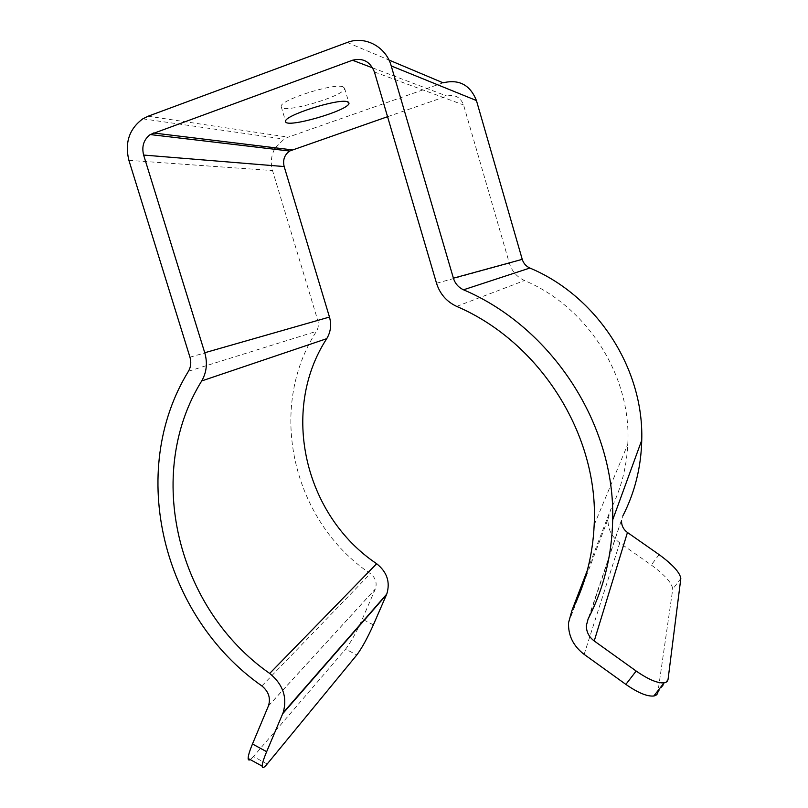 <?xml version="1.0" encoding="UTF-8"?>
<svg xmlns="http://www.w3.org/2000/svg" width="808" height="808" viewBox="0 0 808 808"><rect width="100%" height="100%" fill="white"/><g stroke="black" fill="none" stroke-linecap="round" stroke-linejoin="round"><path stroke-width="0.61" stroke-dasharray="4.04 3.03" d="M342.956 86.769C333.744 82.83 279.114 100.343 281.164 106.525C280.134 114.908 346.127 95.849 344.592 88.224L342.956 86.769M443.097 82.82L288.244 137.148L284.042 139.107L275.316 147.814M274.498 149.258C271.094 156.055 270.428 163.155 272.528 170.559L317.796 320.554C318.877 324.422 318.433 328.018 316.453 331.341C266.317 408.858 292.718 521.534 370.367 573.619C375.619 577.841 377.275 582.952 375.336 588.961L362.277 619.16C356.318 632.472 350.763 642.451 345.602 649.117L356.823 654.945M267.165 764.025L253.439 756.54L345.602 649.117M253.439 756.54L250.217 759.601M387.557 116.706L446.945 96.091C454.914 94.213 460.459 97.162 463.57 104.959L509.353 263.206C511.868 271.256 516.928 277.033 524.533 280.548C587.84 307.101 631.694 376.518 627.776 444.349C626.624 467.63 620.918 489.396 610.646 509.636L608.02 519.059C607.666 528.816 611.575 536.754 619.766 542.895L651.288 565.004C664.883 575.033 672.034 583.073 672.751 589.123L680.821 578.538M668.095 679.114L657.904 692.123L672.751 589.123M586.366 625.523L622.897 515.807L588.113 618.958M347.258 42.47L388.961 60.024M148.147 116.211L288.244 137.148M128.906 160.358L272.528 170.559M189.951 357.176L317.796 320.554M188.466 371.236L316.453 331.341M261.883 685.942L370.367 573.619M268.397 706L375.266 589.113M372.67 67.902L446.945 96.091M374.407 71.973L463.57 104.959M436.522 283.244L509.353 263.206M456.651 306.394L524.533 280.548M587.335 570.367L610.646 509.636M584.144 654.379L619.766 542.895M373.377 624.847L362.277 619.16M659.106 554.611L651.288 565.004M142.824 118.827L284.042 139.107M268.478 705.798L375.336 588.961M594.173 524.988L627.776 444.349M568.529 622.786L608.02 519.059M281.164 106.525L285.618 121.362M344.592 88.224L348.834 102.566"/><path stroke-width="1.21" d="M622.897 515.807C634.825 492.436 641.118 467.246 641.744 440.239C643.946 368.347 596.769 295.981 529.866 268.034C526.048 266.286 523.503 263.388 522.241 259.348L476.437 100.546C470.175 84.901 459.055 78.992 443.097 82.82L388.961 60.024M453.409 278.184L391.224 65.913C386.002 46.622 364.863 35.471 347.258 42.47L148.147 116.211L142.824 118.827C129.25 128.846 124.604 142.693 128.906 160.358L189.951 357.176C191.415 362.247 190.92 366.933 188.466 371.236C126.634 471.801 162.57 616.454 261.883 685.942C268.64 691.547 270.832 698.163 268.478 705.798L252.48 743.996L266.65 751.692L283.103 712.757C287.547 697.577 283.073 684.477 269.7 673.438C177.134 608.959 143.864 474.033 201.717 380.932C206.656 372.316 207.666 362.923 204.747 352.743L143.622 155.055C141.521 146.44 143.713 139.602 150.207 134.562L352.5 60.236C362.903 57.631 370.205 61.539 374.407 71.973L436.522 283.244C439.916 293.961 446.632 301.677 456.651 306.394C540.178 342.077 599.092 435.431 594.173 524.988C592.769 555.722 585.356 584.224 571.933 610.495L568.529 622.786C568.125 635.553 573.327 646.077 584.144 654.379L625.867 684.396L636.169 671.034L594.223 640.976C588.911 636.926 586.295 631.775 586.366 625.523L588.113 618.958C603.758 588.628 611.939 555.601 612.676 519.877C615.353 424.776 551.904 327.331 463.519 289.799C458.479 287.446 455.106 283.578 453.409 278.184L522.241 259.348M275.316 147.814L274.498 149.258M250.217 759.601C248.904 760.409 248.218 760.035 248.147 758.47C248.127 755.844 249.571 751.016 252.48 743.996M266.65 751.692C263.701 758.722 262.206 763.53 262.146 766.115C262.246 768.62 263.913 767.923 267.165 764.025L356.823 654.945C361.863 648.208 367.377 638.179 373.377 624.847L386.769 594.062C390.426 582.144 387.052 572.024 376.659 563.721C304.384 515.413 279.942 410.464 326.725 338.673C330.714 332.038 331.634 324.826 329.472 317.059L284.163 166.559C282.628 160.014 284.446 154.843 289.607 151.035L387.557 116.706M347.379 101.717L348.975 103.05C350.359 110.141 284.426 129.23 285.618 121.362C283.699 115.625 338.31 98.212 347.379 101.717M657.904 692.123C657.581 694.264 656.217 695.557 653.803 696.001C647.248 696.668 637.936 692.799 625.867 684.396M636.169 671.034C648.299 679.457 657.601 683.396 664.095 682.851C666.479 682.447 667.812 681.205 668.095 679.114L680.821 578.538C680.003 572.62 672.761 564.64 659.106 554.611L627.452 532.482C623.443 529.492 621.473 525.604 621.544 520.837M391.224 65.913L476.437 100.546M282.729 713.686L386.466 594.789M269.7 673.438L376.659 563.721M201.717 380.932L326.725 338.673M204.747 352.743L329.472 317.059M143.622 155.055L284.163 166.559M153.318 132.977L292.062 149.854M352.5 60.236L372.67 67.902M571.933 610.495L587.335 570.367M594.223 640.976L627.452 532.482M463.519 289.799L529.866 268.034M283.103 712.757L386.769 594.062M150.207 134.562L289.607 151.035M612.676 519.877L641.744 440.239M262.146 766.115L248.147 758.47M664.095 682.851L653.803 696.001"/></g></svg>
